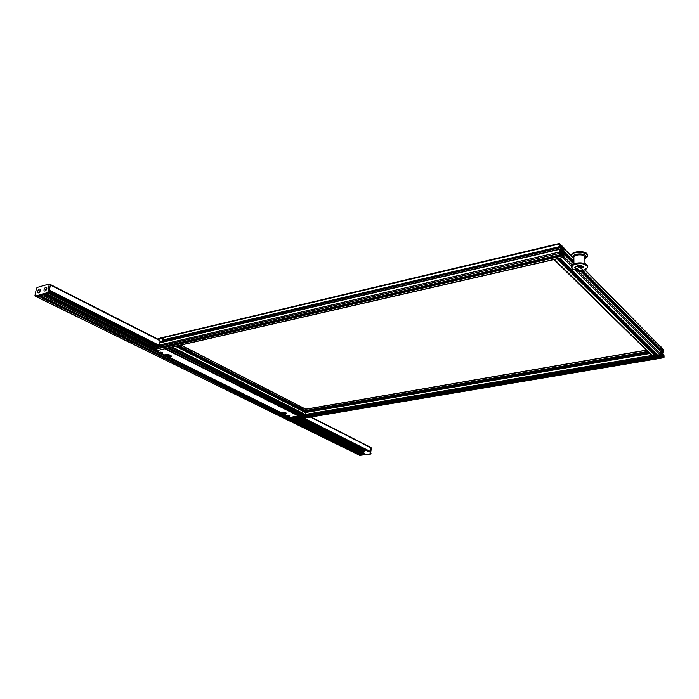 <?xml version="1.0" encoding="UTF-8"?>
<svg xmlns="http://www.w3.org/2000/svg" width="699" height="699" viewBox="0 0 699 699"><rect width="100%" height="100%" fill="white"/><g stroke="black" fill="none" stroke-linecap="round" stroke-linejoin="round"><path stroke-width="1.05" d="M301.295 410.269L301.819 409.832L302.597 410.933M303.672 411.484L304.117 410.444M167.909 348.041L165.471 348.6M171.683 347.176L169.228 347.744M304.93 410.837L305.603 410.54L305.673 409.16L180.971 345.053M299.286 415.835L301.348 415.739L301.557 414.926L168.695 347.866M302.85 415.363L304.659 415.206L305.262 414.481L305.314 412.323L175.746 346.25M659.498 350.514L658.877 349.797M581.865 271.055L658.117 348.119L659.568 348.233L658.974 348.853L658.362 348.119M659.183 347.866L582.721 270.443M565.841 256.105L564.888 255.091M562.975 251.981L564.11 253.213L565.404 252.898L565.779 254.113L564.346 253.195M562.52 251.911L563.866 251.596L563.717 250.67L562.992 249.526L562.485 251.247L562.87 253.641L563.586 254.716L563.499 253.3L563.962 254.095L563.796 257.328L562.319 255.921L562.625 253.912L561.655 252.156L560.974 251.736L560.493 252.811L561.105 254.646L559.742 253.379L559.331 249.429L560.301 251.291L560.816 249.56L560.432 247.158L559.847 246.135L559.794 247.49L559.322 246.686L559.488 243.453L563.84 247.761L563.84 248.32L560.755 245.305L561.079 248.014L562.302 249.185L562.223 247.691L563.84 249.333L563.866 251.596L562.791 251.841M657.322 354.935L660.074 354.83L660.835 353.939L660.441 351.379M563.289 248.494L563.508 248.993M658.912 348.853L659.83 349.718L660.599 349.273L660.354 346.529L584.906 269.762M654.482 353.755L655.286 353.021M652.15 355.887L655.19 355.616L655.304 354.646M573.862 258.525L563.875 248.355L563.944 249.604M563.848 257.311L559.969 258.211M557.889 258.682L554.045 259.565M559.506 244.091L560.397 244.694L560.432 246.223L559.506 244.091M559.681 252.872L559.602 251.264L560.275 252.217L560.214 253.37L559.681 252.872M563.044 254.986L563.639 255.284L563.717 256.882L563.044 254.986M561.655 251.238L561.446 249.482L561.655 251.238M160.892 338.001L160.316 338.15M559.838 249.683L560.781 249.464M559.855 249.779L560.816 249.56M559.855 249.805L560.781 249.587M160.735 342.501L159.564 342.886L159.197 345.07L159.643 346.075L161.565 346.835M560.511 252.453L561.629 252.19M560.502 252.522L561.69 252.252M562.162 254.786L163.068 346.8L163.085 347.761L165.314 348.521M663.482 349.605L663.578 350.977L662.914 349.911L662.932 349.072L663.482 349.605L662.905 349.71M663.91 357.119L663.412 355.599L663.692 357.154M661.359 353.511L661.455 354.891L660.966 353.58M662.329 352.794L662.163 351.3L662.329 352.794M302.073 416.753L302.125 417.583L303.689 418.185M662.792 355.73L302.117 416.744M299.277 415.931L300.972 416.919M661.708 351.527L661.018 351.614L661.403 353.091L661.708 351.527L661.044 351.641M661.726 351.492L660.957 351.545M661.7 351.422L660.581 347.814L661.77 348.818L661.839 350.112L662.617 350.907L662.687 350.112L661.717 349.815M662.39 349.701L662.696 348.906L660.555 346.285L663.744 350.225L663.77 352.707L663.185 351.055L662.87 352.654L663.202 354.655L663.692 355.459L663.604 354.236L663.928 354.847L664.05 357.154L663.91 357.678L662.923 356.717L662.591 353.869L661.665 353.781M662.39 353.659L661.682 353.738M662.346 353.615L661.813 353.441L661.63 354.358L662.075 355.835L661.158 354.978L661.027 351.614M166.056 354.891L165.576 354.655M165.086 348.687L156.227 350.793L156.969 348.906L162.282 347.683L162.911 346.573M280.587 412.401L280.657 412.445C283.453 411.877 285.419 412.227 286.546 413.476L284.1 413.93M164.676 354.952L164.737 354.978C167.926 354.227 170.233 354.708 171.648 356.42L169.376 357.285L169.237 356.726M171.526 356.001L169.63 356.481M284.921 413.493L286.38 413.1M290.566 417.347L299.05 415.809M160.822 352.104L162.395 352.558L160.822 352.104M288.504 415.512L289.788 415.826L288.504 415.512M158.69 346.468L158.594 347.482M159.853 348.242L158.647 348.521M283.794 413.336L282.763 413.24M284.144 413.922L281.898 413.511L284.144 413.922M281.837 413.415L281.452 412.995L282.134 412.489L283.986 412.559L285.148 413.135L284.668 413.686M285 412.427L285.148 413.135M281.776 412.157L281.452 412.995M168.555 356.123L167.201 355.931L168.485 356.56L167.21 355.922M168.992 356.805L169.333 356.682C168.468 355.529 167.463 355.389 166.301 356.245L168.992 356.805M166.222 356.132L165.838 355.712L166.423 355.04L168.511 355.109L170.006 355.852L169.464 356.551M166.502 354.542L166.423 355.04M169.726 354.97L170.006 355.852M166.327 354.55L165.838 355.712M39.511 292.191L40.297 290.74M42.412 294.113L41.687 295.057L364.284 454.647L364.826 453.992L290.95 417.364M359.234 455.119L36.348 296.586L48.214 293.178L48.947 292.243L50.407 285.026L49.987 284.432L50.407 285.026L49.157 290.426M36.348 296.586L34.967 295.511L36.462 288.355L37.178 287.429L49.279 283.951L47.978 291.763L47.252 292.689L35.378 296.114M281.487 412.663L280.858 412.358M165.89 355.345L164.929 354.865M156.192 350.531L43.347 294.576M364.826 453.992L364.721 453.406L291.832 417.216L364.721 453.406M363.646 452.873L364.065 451.877L293.798 416.875M157.223 348.845L46.466 293.676M364.065 451.877L364.127 450.969L295.336 416.613M158.629 348.355L48.161 293.196M364.127 450.969L364.205 449.483M369.133 451.93L370.619 451.633L370.653 447.29L370.505 453.197L369.972 453.852L359.627 455.311L361.234 455.049L361.348 454.315L39.625 295.642M362.563 454.796L364.284 454.647M302.213 410.234L301.653 409.885M301.461 410.357L302.029 410.095L302.501 410.89M304.187 411.746L304.056 411.204M304.013 411.213L304.144 411.728M657.951 348.775L657.514 348.329M370.426 447.255L311.072 417.006M359.723 455.355L370.453 454.088L371.361 448.007L370.653 447.29M360.107 455.547L35.133 296.105M368.146 451.458L367.211 450.986M367.543 451.598L367.298 451.03M40.332 290.478L39.31 292.374M46.842 288.582L45.802 290.487M38.559 292.864C35.614 293.353 39.686 286.712 40.376 289.884L38.559 292.864M40.35 290.496L39.336 292.383M45.059 290.976C42.08 291.474 46.204 284.781 46.885 288.005L45.059 290.976M46.859 288.608L45.837 290.496M165.191 341.409L163.653 340.623M159.931 341.706L160.473 342.37L163.164 340.273L162.649 338.246L161.801 338.202M160.735 342.458L163.68 340.535L162.893 338.421M163.068 340.273L162.351 338.299L158.289 338.639L160.988 342.335L163.068 340.273M575.618 267.402L575.74 266.747M575.993 266.441C579.314 264.912 581.769 265.122 583.342 267.062L581.463 268.617M578.388 266.599L580.86 266.712L580.581 267.691M577.968 266.275L581.559 266.494L581.952 267.097L580.773 268.093M580.581 267.944L580.31 266.564L578.789 266.66C577.959 268.599 576.754 269.264 575.19 268.643L574.744 267.656L575.862 266.485L577.627 266.013L577.724 266.747L578.763 266.546L582.643 269.526L578.798 266.634M580.581 267.446L581.105 266.992M578.711 271.046L580.432 270.836L578.711 271.046M577.042 269.779L578.763 269.569L577.042 269.779M579.043 271.57L579.078 271.605C580.642 272.226 581.839 271.57 582.678 269.639L582.643 269.526M578.562 269.281L578.615 269.727L576.946 269.552M303.689 411.362L302.571 410.794M301.339 410.164L176.017 346.188M304.021 410.558L177.537 345.839M305.052 410.898L177.826 345.769M305.349 410.846L178.14 345.699M305.603 410.54L178.813 345.542M646.426 350.269L305.734 409.308L180.831 345.079M299.705 416.045L165.89 348.792M301.348 415.739L167.638 348.355M301.592 415.433L167.97 348.032M302.09 415.014L168.564 347.892M303.025 415.451L169.42 347.953M304.659 415.206L171.168 347.586M651.739 355.485L305.262 414.481L172.391 347.019M649.755 353.528L305.411 412.55L175.563 346.293M565.211 254.235L573.905 263.016M563.036 251.972L564.268 253.213M565.281 254.235L573.905 262.946M581.9 271.02L658.266 348.137M563.543 251.85L564.775 253.099M565.779 254.113L573.896 262.317M582.18 270.688L658.711 348.058M563.944 251.43L565.404 252.898M565.91 253.422L573.888 261.496M565.928 256.131L573.748 264.012M581.227 271.553L659.306 350.234M563.962 254.156L565.412 255.616M563.997 256.778L572.193 265M577.959 270.784L660.835 353.939M659.664 350.592L660.756 351.649M563.962 248.748L573.87 258.822M584.705 269.84L660.538 346.966M659.568 348.233L660.651 349.282M659.419 348.775L660.275 349.649M658.974 348.853L659.83 349.718M562.538 252.33L563.499 253.3L562.809 253.457L563.455 253.353M563.857 253.658L573.914 263.794M581.463 271.404L658.475 349.072M563.097 257.861L571.354 266.109M575.723 270.478L660.074 354.83M560.336 258.438L657.663 355.197M559.017 258.429L654.771 353.414M558.475 258.551L654.517 353.72M558.335 258.586L655.487 354.821L656.885 354.611M557.933 258.674L655.505 355.241M557.522 259.084L655.19 355.616M554.779 259.757L652.787 356.071M559.576 245.384L560.546 245.148M560.397 244.694L559.506 244.912M559.532 252.391L560.275 252.217M559.523 251.902L560.135 251.762M563.044 255.904L563.787 255.738M563.639 255.284L563.044 255.423M562.651 249.84L563.342 249.683M562.599 249.954L563.42 249.761M562.512 250.784L563.438 250.565L562.512 250.758M562.512 250.827L563.429 250.618M562.512 251.168L563.429 250.958M562.52 251.85L563.778 251.553M562.188 247.682L561.035 247.953L562.171 247.708M561.07 248.014L562.162 247.752M561.183 248.18L562.162 247.953M561.306 248.346L562.223 248.136M561.419 248.503L562.372 248.276M561.716 248.818L562.485 248.643M561.76 248.861L562.485 248.695M563.027 248.512L563.84 248.32M161.382 338.159L559.296 244.003M163.784 339.723L559.322 246.686M163.749 340.195L559.497 247.228M559.794 247.49L163.688 340.474L559.733 247.463M559.855 247.289L560.432 247.158M163.767 340.684L560.572 247.595M165.147 341.383L560.781 248.844M559.611 250.487L560.781 250.216M560.004 251.186L560.581 251.046M162.841 342.012L559.349 249.281M159.564 342.886L160.892 342.58M162.684 342.161L559.331 249.429M159.197 345.07L559.314 252.077M159.643 346.075L559.742 253.379M161.347 346.887L561.017 254.611M560.642 252.051L561.332 251.893M560.493 252.898L561.987 252.549M561.166 253.781L562.485 253.484M561.183 254.244L562.625 253.912M162.963 346.94L562.145 254.89M162.902 347.342L562.145 255.38M163.085 347.761L562.319 255.921M164.772 348.652L563.586 257.232M562.852 253.588L563.438 253.449M562.966 253.903L563.438 253.798M563.044 254.078L563.499 253.973M563.141 254.27L563.674 254.148M563.254 254.445L563.735 254.331M663.596 349.972L662.932 350.085M663.386 356.376L663.875 356.298M661.472 353.877L660.974 353.965M661.726 352.069L661.123 352.165M661.673 350.881L660.284 351.116M649.231 353.012L304.939 412.13M661.499 349.841L660.983 349.893M648.305 352.113L304.17 411.379L304.301 411.807M660.948 349.884L659.271 350.173M648.261 352.069L304.117 411.353L648.279 352.086M660.791 349.718L659.157 349.998M648.095 351.903L303.698 411.265M659.472 349.483L658.781 349.605M647.702 351.518L305.603 410.558M304.659 410.724L303.829 410.863M305.716 409.195L646.304 350.147L305.725 409.212M662.783 350.444L662.154 350.557M662.783 350.4L662.119 350.514M662.687 350.112L661.918 350.243M662.434 349.849L661.761 349.963M662.425 349.622L661.7 349.753M662.739 349.054L661.621 349.247M662.696 348.906L661.822 349.054M663.727 352.689L662.897 352.829M663.561 352.523L662.879 352.646M663.473 352.235L662.879 352.34M663.465 351.938L662.862 352.043M663.43 351.204L662.993 351.274M663.587 354.262L663.106 354.341M663.797 357.626L303.366 418.247M662.923 356.717L302.125 417.583M662.792 356.28L301.977 417.233M662.774 355.852L302.012 416.875M663.054 354.926L662.102 355.092M662.949 354.576L661.673 354.795M662.591 353.869L661.63 354.026M662.032 355.817L300.841 416.945M661.158 354.978L299.583 416.342M649.607 353.388L305.393 412.41L649.581 353.362M661.123 352.908L661.63 352.82M164.737 354.978L156.296 350.802M280.657 412.445L169.376 357.285M290.679 417.408L284.275 414.236M298.665 416.054L164.789 348.853M364.843 453.677L291.492 417.268M166.004 354.987L165.418 354.69M156.244 350.147L43.941 294.401M156.288 349.902L44.308 294.296L156.288 349.902M363.646 452.838L291.894 417.198M156.296 349.858L44.378 294.279M363.663 452.576L292.339 417.128M156.358 349.552L44.867 294.139M363.716 452.445L292.593 417.085M156.427 349.386L45.147 294.061M363.856 450.488L295.895 416.517M158.717 347.962L48.589 292.925M363.821 450.374L296.053 416.49M158.708 347.84L48.668 292.829M363.838 450.104L296.498 416.421M158.524 347.394L48.851 292.531M363.882 449.99L296.708 416.386M158.411 347.176L48.913 292.383M46.326 289.91L45.723 289.604M46.772 289.002L46.3 288.766M369.247 451.991L297.835 416.193L369.186 451.982M161.521 347.857L49.096 291.5M370.461 451.816L303.646 418.255M302.003 417.434L301.016 416.936M162.64 347.429L161.556 346.887M159.328 345.76L49.297 290.496M370.619 451.633L304.074 418.185M301.985 417.137L301.444 416.866M162.797 347.176L162.011 346.783M159.189 345.358L49.367 290.164M371.361 448.007L310.505 417.102M158.769 340.055L49.446 284.537M361.234 455.049L38.253 296.044M361.383 454.866L38.716 295.904M361.418 454.455L39.485 295.686M39.895 295.572L362.676 454.848M370.986 453.441L370.505 453.197M369.972 453.852L370.453 454.088M48.947 292.243L47.978 291.763M47.252 292.689L48.214 293.178M577.959 270.749L572.56 269.124C570.515 265.445 573.713 263.61 582.162 263.628C588.977 265.76 589.03 268.049 582.311 270.487M572.507 269.089L571.179 267.062C570.734 262.23 588.147 261.837 587.772 266.695L586.478 268.766M571.179 267.009L571.179 266.931C570.734 262.099 588.147 261.697 587.763 266.564L587.763 266.616M571.826 265.445C573.914 262.221 584.906 261.95 587.081 265.087M575.81 263.296L583.045 263.121M573.914 263.934L573.853 257.433C573.564 254.165 585.124 253.886 584.871 257.18L584.958 263.672M573.862 257.914C569.03 252.898 589.589 252.374 584.88 257.634M571.284 255.895C572.429 248.958 595.417 253.379 584.888 258.499L587.606 255.458L586.95 256.987M571.092 255.703C570.838 250.565 587.815 250.155 587.606 255.318C587.981 250.382 570.681 250.801 571.092 255.703C571.022 250.871 587.99 250.6 587.606 255.458L587.606 255.38M571.485 256.096L571.721 254.366M572.472 253.554C577.007 251.063 581.568 250.95 586.173 253.204M578.361 266.625L577.662 266.092M582.678 269.639L578.789 266.66M177.782 345.778L304.982 410.89M181.006 345.044L305.673 409.16M165.628 348.775L299.46 416.019M168.739 347.857L301.557 414.926M169.315 347.936L302.92 415.433M175.807 346.232L305.314 412.323M564.11 253.213L562.835 251.928M658.117 348.119L581.83 271.098M573.905 263.095L565.037 254.139M565.15 255.24L563.962 254.034M659.096 349.928L581.306 271.509M573.827 263.977L566.024 256.114M659.655 349.675L658.764 348.775M660.616 351.457L659.707 350.548M657.401 355.127L560.048 258.368M655.426 354.699L558.405 258.569M652.167 355.905L554.08 259.609M563.901 248.346L563.062 248.547M559.488 243.453L160.587 337.949M559.418 249.202L162.893 341.951M160.674 342.466L159.722 342.693M561.105 254.646L161.469 346.905M562.206 254.733L163.068 346.8M563.796 257.328L165.06 348.696M661.691 349.718L662.486 349.579M662.897 352.855L663.77 352.707M663.106 354.323L663.604 354.236M303.532 418.273L663.91 357.678M300.911 416.954L662.818 355.712M156.227 350.793L164.693 354.987M284.178 414.21L290.609 417.399M169.28 357.259L280.614 412.445M158.463 346.354L158.376 346.905M158.586 347.464L158.507 348.548M49.087 291.527L161.486 347.866M49.288 283.96L158.516 339.478M39.668 295.633L361.348 454.315M39.86 295.581L362.615 454.839M359.889 455.512L359.408 455.276M163.155 338.508L162.666 338.255M160.98 342.624L160.473 342.37M587.772 266.677L587.763 266.564C587.973 261.47 570.9 261.863 571.179 266.931L572.385 269.098L578.003 270.784M587.772 266.695C587.064 269.36 584.014 270.731 578.615 270.81M581.944 265.742L581.952 267.097M578.405 266.616L577.627 266.013M579.078 271.605L575.19 268.643"/></g></svg>

